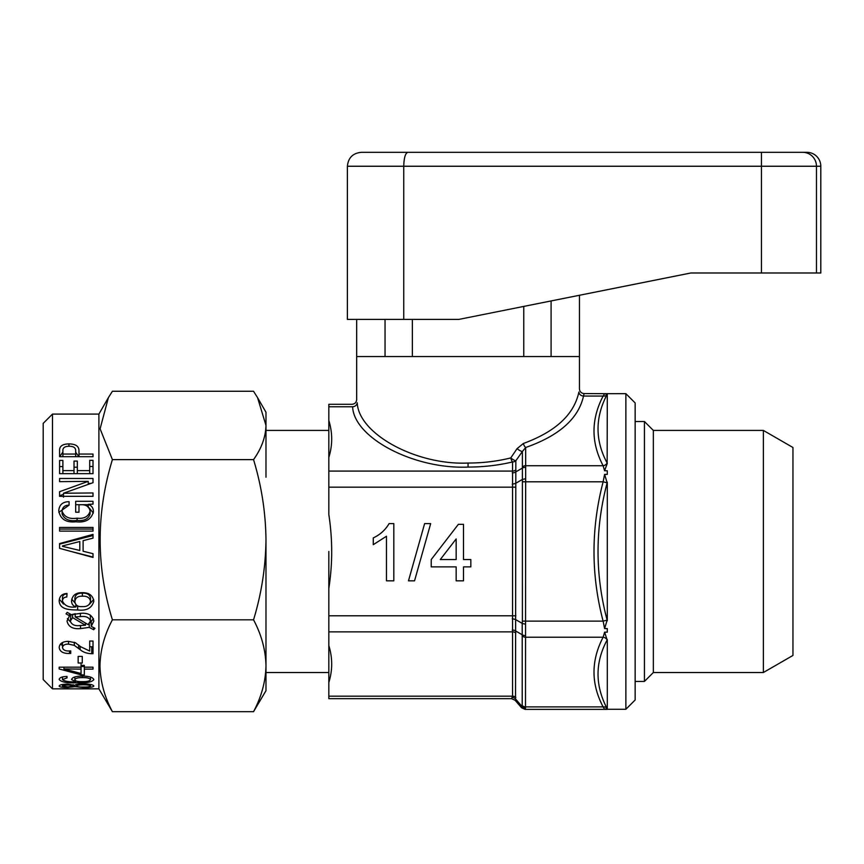 <?xml version="1.0" encoding="UTF-8"?>
<svg xmlns="http://www.w3.org/2000/svg" width="864" height="864" viewBox="0 0 864 864"><rect width="100%" height="100%" fill="white"/><g stroke="black" fill="none" stroke-linecap="round" stroke-linejoin="round"><path stroke-width="1.3" d="M52.477 688.856L52.477 414.094L43.2 423.371L43.2 679.568L52.477 688.856L98.896 688.856L112.406 711.677C104.425 696.622 100.278 681.307 99.965 665.744C100.332 649.987 104.479 634.673 112.406 619.823C96.066 566.546 96.066 513.151 112.406 459.616L100.094 428.803L108.389 397.645L112.406 391.273L253.541 391.273L257.558 397.645L265.982 425.434M52.477 414.094L98.896 414.094L98.896 688.856M88.236 504.338L93.01 504.133L93.01 501.293L75.676 501.293L75.676 512.212L78.98 512.212L78.98 504.803L80.449 504.76C85.979 504.371 89.208 506.52 90.115 511.218C88.344 516.683 84.002 518.994 77.09 518.173C69.304 519.361 64.292 517.007 62.068 511.132C62.435 507.2 64.768 505.213 69.077 505.148L69.077 501.671C62.618 501.779 59.184 504.835 58.763 510.851C60.35 519.156 66.064 522.806 75.881 521.791C85.514 522.871 91.357 519.48 93.42 511.628C93.388 508.054 91.67 505.634 88.236 504.338L88.236 507.524M59.584 527.45L59.584 531.112L93.01 531.112L93.01 527.45L59.584 527.45M59.584 543.586L59.584 548.338L93.01 557.442L93.01 553.673L83.106 551.243L84.035 551.47L83.106 551.243L83.106 540.659L93.01 538.142L93.01 534.384L59.584 543.586M66.809 597.002L67.014 593.482C62.035 593.752 59.422 596.236 59.173 600.912C59.81 609.606 69.034 609.854 77.652 609.973C86.54 611.032 91.93 608.105 93.83 601.204C92.815 595.361 88.938 592.531 82.188 592.693C75.827 592.596 72.284 595.361 71.55 600.998C71.582 603.882 73.008 605.869 75.827 606.982C69.131 607.748 64.681 605.794 62.478 601.117C62.586 598.514 64.033 597.143 66.809 597.002L67.014 593.482M91.217 626.378L93.83 621.13C92.621 615.341 88.279 612.738 80.806 613.31L71.42 614.714L67.198 612.36L66.031 613.861L69.498 615.794L67.014 621.065C68.332 626.789 72.835 629.294 80.514 628.592L89.251 627.372L93.668 629.748L94.943 628.301L91.217 626.378L91.217 621.324L93.452 618.667M93.02 641.034L89.705 641.034L89.705 651.046L80.708 646.747L75.362 642.719L68.353 641.347C62.618 641.455 59.562 643.529 59.173 647.59C59.854 651.683 63.299 653.638 69.509 653.465L70.729 653.432L70.729 650.905L69.584 650.938C65.556 651.218 63.191 650.117 62.478 647.622C62.899 645.192 64.919 644.036 68.537 644.123L74.315 645.365L80.125 649.642C83.138 652.223 87.016 653.584 91.757 653.702L93.01 653.681L93.02 641.034M78.149 656.413L78.149 663.012L82.274 663.012L82.274 656.413L78.149 656.413M59.584 491.692L59.584 496.336L93.01 496.336L93.01 492.955L63.493 493.236L93.01 482.674L93.01 478.483L59.584 478.483L59.584 481.658L88.258 481.345L59.584 491.692M77.328 470.621L77.328 461.084L74.023 461.084L74.023 470.621L62.888 470.621L62.888 460.436L59.584 460.436L59.584 473.656L93.01 473.656L93.01 460.339L89.705 460.339L89.705 470.621L77.328 470.621L77.328 473.656M78.98 454.043L78.98 450.565C78.883 446.17 75.524 443.956 68.926 443.902C62.456 443.999 59.346 446.256 59.584 450.673L59.584 456.7L93.01 456.7L93.01 454.043L78.98 454.043L78.98 456.7M763.366 430.423L763.366 672.516L792.958 655.441L792.958 447.509L763.366 430.423L653.346 430.423L644.436 421.513L635.148 421.513M763.366 672.516L653.346 672.516L653.346 430.423M653.346 672.516L644.436 681.426L644.436 421.513M625.871 393.671L635.148 402.948L635.148 699.991L625.871 709.279L625.871 393.671L604.606 393.682L607.144 394.351C594.994 417.55 594.994 440.435 607.144 463.007L607.306 394.049M607.144 708.599A4.644 3.899 -26.7 0 0 603.126 706.892L604.606 709.258L603.126 706.892C590.965 683.791 590.965 660.571 603.126 637.222L604.606 632.167L607.144 639.932C594.994 662.623 594.994 685.508 607.144 708.599L604.606 709.258L607.306 709.376L525.085 709.376L521.586 707.767L515.074 700.261L511.564 698.652L512.557 696.179L512.557 461.948A4.644 1.739 76.5 0 1 510.775 457.92L517.072 448.632A4.644 1.253 -145.2 0 0 522.396 451.472L525.679 447.498L525.496 708.178C524.956 709.776 524.956 709.776 525.496 708.178C524.956 709.776 524.956 709.776 525.496 708.178A4.644 4.288 -155.4 0 1 522.212 706.676C521.37 708.134 521.37 708.134 522.212 706.676C521.37 708.134 521.37 708.134 522.212 706.676L522.212 623.398A4.644 0.745 9.3 0 0 525.496 624.143M512.244 618.786A4.644 0.745 -170.7 0 1 515.527 619.531L522.212 623.398L522.396 621.14L522.396 451.472L515.83 460.771A4.644 4.018 180 0 1 512.557 461.948C498.301 465.34 483.473 467.046 468.061 467.068C414.191 469.422 353.938 437.951 352.609 406.771C351.853 403.466 351.853 403.466 352.609 406.771A4.644 4.007 170.1 0 0 357.232 402.754C356.497 398.628 356.497 398.628 357.232 402.754C358.495 433.933 416.351 465.404 468.061 463.039C482.857 463.028 497.092 461.322 510.775 457.92A4.644 1.091 35.6 0 0 515.83 460.771L515.527 698.965C514.922 700.693 514.922 700.693 515.527 698.965A4.644 4.288 24.6 0 0 512.244 697.464M403.747 319.41L403.747 166.244L347.393 166.244L347.393 319.41L458.784 319.41L690.844 272.992L579.452 295.272L579.452 356.54L356.67 356.54L356.67 399.643C356.368 402.451 354.823 404.006 352.026 404.287L328.828 404.287L328.828 457.391L328.828 430.423L265.982 430.423M551.092 300.942L551.092 356.54L579.452 356.54L579.452 388.93C579.744 391.727 581.288 393.271 584.096 393.563L583.513 396.058A4.644 4.007 -170.1 0 1 578.891 392.029C579.625 387.904 579.625 387.904 578.891 392.029C574.096 414.536 555.584 431.687 523.379 443.48L517.072 448.632M511.564 698.663L328.828 698.663L328.828 645.548L328.828 672.516L265.982 672.516M607.306 463.32L604.606 470.772L603.126 465.728C590.965 442.627 590.965 419.396 603.126 396.058L604.606 393.682L603.126 396.058L583.513 396.058C578.513 418.554 559.235 435.704 525.679 447.498A4.644 2.214 -108.3 0 1 523.379 443.48M604.606 474.379L607.144 482.814C594.994 528.703 594.994 574.474 607.144 620.136L604.606 628.571L603.126 621.14C590.965 574.938 590.965 528.487 603.126 481.799L604.606 474.379L607.306 474.379L607.306 470.772L604.606 470.772M607.306 620.741L607.306 482.198M604.606 632.167L607.306 632.167L607.306 628.571L604.606 628.571M607.306 708.901L607.306 639.63M625.871 709.279L607.306 709.279M584.096 393.563L607.306 393.682M328.828 682.484C332.64 670.27 332.64 657.958 328.828 645.548L328.828 551.47M328.828 588.406C332.64 563.976 332.64 539.363 328.828 514.544L328.828 457.391C332.64 445.187 332.64 432.875 328.828 420.466M463.504 566.881L470.837 566.881L470.837 559.548L463.504 559.548L463.504 524.34L458.363 524.34L431.222 559.548L431.222 566.881L456.16 566.881L456.16 580.824L463.504 580.824L463.504 566.881M430.682 523.606L424.624 523.606L408.488 580.824L414.547 580.824L430.682 523.606M389.092 523.606C385.333 529.999 380.063 534.762 373.27 537.905L373.27 544.676L386.478 536.242L386.478 580.824L393.811 580.824L393.811 523.606L389.092 523.606M512.244 630.148A4.644 3.542 165.7 0 1 515.527 630.904L522.212 634.759A4.644 3.542 -14.3 0 0 525.496 635.515M512.244 484.164A4.644 0.745 170.7 0 0 515.527 483.408L522.212 479.552A4.644 0.745 -9.3 0 1 525.496 478.807M512.244 472.792A4.644 3.542 -165.7 0 0 515.527 472.046L522.212 468.18A4.644 3.542 14.3 0 1 525.496 467.435M607.144 639.932A4.644 3.899 26.7 0 0 603.126 637.222L525.679 637.222A4.644 4.018 0 0 1 522.396 636.044M607.144 394.351A4.644 3.899 26.7 0 1 603.126 396.058M607.144 463.007A4.644 3.899 -26.7 0 1 603.126 465.728L525.679 465.728A4.644 4.018 -0 0 0 522.396 466.906M607.144 482.814L603.126 481.799L522.396 481.799M607.144 620.136L603.126 621.14L522.396 621.14M456.16 538.942L440.284 559.548L456.16 559.548L456.16 538.942M265.982 681.426L265.982 665.744L265.982 690.714L253.541 711.677L112.406 711.677M257.558 397.645L265.982 412.236L265.982 477.22M78.937 688.824L88.916 688.835M63.828 688.835L68.256 688.824M93.83 686.038C93.204 684.666 89.672 683.953 83.214 683.91C78.754 683.878 75.913 684.353 74.704 685.314L67.532 684.126C62.251 684.245 59.465 684.871 59.173 686.027C59.476 687.02 62.348 687.496 67.792 687.452L74.866 686.675L83.732 687.571C89.899 687.625 93.258 687.118 93.83 686.038M66.809 677.948L67.014 676.447C62.035 676.609 59.422 677.635 59.173 679.514C61.344 682.193 67.5 683.273 77.652 682.754C86.54 683.186 91.93 682.15 93.83 679.622C92.815 677.268 88.938 676.091 82.188 676.102C75.827 676.123 72.284 677.268 71.55 679.547L75.827 681.75C69.131 682.052 64.681 681.34 62.478 679.601L66.809 677.948L66.809 676.447M93.01 669.136L93.01 667.181L93.01 669.136L84.337 669.136L84.337 674.86L81.076 674.86L81.076 666.522L84.337 666.522M84.337 669.136L84.337 665.366L81.043 665.366L81.043 667.181L59.173 667.181L59.173 668.974L81.076 674.86M84.337 665.366L84.337 667.181L93.01 667.181M265.982 425.444C265.648 437.098 261.5 448.481 253.541 459.616C261.511 485.762 265.658 512.471 265.982 539.719L265.982 665.744C265.669 681.307 261.522 696.622 253.541 711.677M253.541 459.616L112.406 459.616M265.982 539.719C265.648 567.032 261.5 593.73 253.541 619.823L112.406 619.823M253.541 619.823C261.468 634.673 265.615 649.987 265.982 665.744M67.792 686.869L67.792 687.452M74.866 685.184L74.866 686.675M83.732 687.01L83.732 687.571M73.202 684.644L73.202 686.059C72.932 685.39 71.129 685.055 67.792 685.044C64.541 685.066 62.77 685.4 62.478 686.059L67.964 686.88L73.202 686.059M67.792 684.126L67.792 685.044M62.478 684.472L62.478 686.059M90.526 684.418L90.526 686.016C89.942 685.228 87.642 684.839 83.657 684.85C79.369 684.806 76.982 685.217 76.507 686.059C76.993 686.75 79.186 687.064 83.063 687.01C87.415 687.096 89.899 686.761 90.526 686.016M83.657 683.91L83.657 684.85M76.507 684.482L76.507 686.059M67.014 676.447L67.014 677.948M77.652 681.372L77.652 682.754M75.827 680.918L75.827 681.75M62.478 676.933L62.478 679.601M90.526 677.063L90.526 679.655C89.694 678.186 86.972 677.516 82.372 677.624C77.954 677.549 75.449 678.262 74.855 679.752C75.362 681.134 77.825 681.761 82.242 681.61C86.94 681.75 89.705 681.102 90.526 679.655M82.372 676.102L82.372 677.624M74.855 676.922L74.855 679.752M59.173 668.974L59.173 667.181M81.043 664.222L81.043 669.136L63.936 668.93L81.043 673.499L81.043 669.136M63.936 667.181L63.936 668.93M89.705 641.034L89.705 644.317M60.394 644.123L62.478 645.462M69.509 650.938L69.509 653.465M70.729 650.905L70.729 653.432M62.478 642.514L62.478 647.622M68.537 641.347L68.537 644.123M74.315 642.265L74.315 645.365M80.125 646.25L80.125 649.642M89.705 646.704L91.757 646.801L91.757 653.702M91.757 646.801L93.01 646.769L93.01 653.681M93.01 646.769L93.01 641.034M69.498 613.645L69.498 615.794M67.381 618.602L70.351 621.724M80.514 625.493L80.514 628.592M89.251 624.002L89.251 627.372M90.245 622.75L91.217 623.236M93.668 627.653L93.668 629.748M75.19 613.667L75.19 616.918L88.063 624.607L90.526 621.086L90.277 615.06M70.902 614.434L70.319 621.086C71.647 624.769 74.995 626.238 80.374 625.493L85.482 625.266L72.565 617.598L70.319 621.086M75.19 614.606L73.937 613.894M85.482 623.095L85.482 625.266M72.565 614.261L72.565 617.598M80.363 613.31L80.363 616.604L75.19 616.918M90.526 621.086C89.284 617.414 85.892 615.924 80.363 616.604M59.324 599.206L63.493 604.066M75.827 605.999L77.652 606.02L77.652 609.973M89.37 604.379L93.668 599.53M71.723 599.162L74.995 602.888M75.827 604.649L75.827 606.982M66.809 593.924C64.033 594.054 62.586 595.339 62.478 597.769L62.478 601.117M90.526 601.268L90.526 597.899C89.629 594.443 86.908 592.877 82.372 593.201C77.954 592.974 75.449 594.616 74.855 598.136L74.855 601.517C75.362 605.243 77.825 606.938 82.242 606.593C86.94 606.906 89.705 605.124 90.526 601.268C89.694 597.586 86.972 595.901 82.372 596.214C77.954 595.987 75.449 597.748 74.855 601.517M82.372 593.201L82.372 596.214M93.01 535.54L59.584 544.126M71.096 551.47L93.01 557.042M62.446 546.318L79.801 550.465L62.446 546.318M79.801 550.39L79.801 541.512L62.446 545.951M93.01 529.07L59.584 529.07M93.334 513.086L89.154 507.87M69.077 505.148L58.838 512.341M62.068 511.132L62.068 513.853C64.292 519.34 69.304 521.532 77.09 520.42L77.09 518.173M90.115 511.218L90.115 513.94C88.344 519.026 84.002 521.186 77.09 520.42M88.236 504.684L75.676 504.684M63.493 494.392L59.584 495.731L59.584 496.336M88.258 481.345L88.258 484.348M90.904 483.419L88.258 483.419M63.493 493.236L63.493 497.178M62.888 466.592L59.584 466.592M62.888 470.621L62.888 473.656M74.023 470.621L74.023 473.656M77.328 467.197L74.023 467.197M89.705 470.621L89.705 473.656M93.01 466.495L89.705 466.495M68.926 443.902L68.926 446.256M62.888 452.088L59.616 456.7M78.948 456.7L75.676 452.293M93.01 454.043L93.01 456.7M75.676 454.043L75.676 450.619C75.632 447.66 73.397 446.202 68.958 446.256C64.703 446.342 62.683 447.854 62.888 450.792L62.888 454.043L75.676 454.043L75.676 456.7M62.888 456.7L62.888 454.043M816.469 272.992L816.469 166.244A13.921 13.748 -90 0 0 802.71 152.323L806.879 152.323A13.921 13.921 0 0 1 820.8 166.244L403.747 166.244C403.996 157.669 405.389 153.025 407.905 152.323L802.71 152.323L761.454 152.323L761.454 272.992L820.8 272.992L820.8 166.244M347.393 166.244C348.214 157.788 352.858 153.144 361.314 152.323L407.905 152.323M690.844 272.992L761.454 272.992M745.6 152.323L422.582 152.323M385.042 319.41L385.042 356.54L356.67 356.54L356.67 319.41M412.366 319.41L412.366 356.54M523.757 306.418L523.757 356.54M468.061 463.039L468.061 467.068M328.828 471.085L512.557 471.085A4.644 4.018 180 0 0 515.83 469.908M352.609 406.771L328.828 406.771M328.828 615.784L515.83 615.784M515.83 487.166L328.828 487.166M328.828 696.179L512.557 696.179A4.644 4.018 0 0 1 515.83 697.356M515.83 633.042A4.644 4.018 180 0 0 512.557 631.865L328.828 631.865M515.527 698.965L522.212 706.676M522.396 705.715A4.644 4.018 180 0 0 525.679 706.892L603.126 706.892M78.646 644.998L78.646 648.518M98.896 414.094L108.389 397.645M644.436 681.426L635.148 681.426"/></g></svg>
